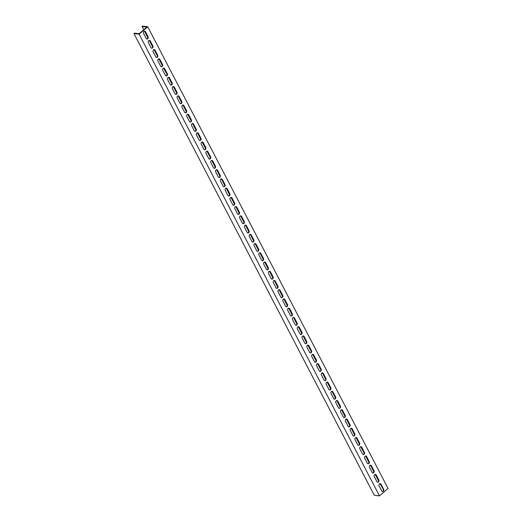 <?xml version="1.0" encoding="UTF-8"?>
<svg xmlns="http://www.w3.org/2000/svg" width="522" height="522" viewBox="0 0 522 522"><rect width="100%" height="100%" fill="white"/><g stroke="black" fill="none" stroke-linecap="round" stroke-linejoin="round"><path stroke-width="0.78" d="M147.719 26.752L139.133 34.184L379.487 495.9L388.074 488.468L147.719 26.752L142.513 26.1L142.036 26.511L143.733 29.774M148.365 42.608A1.422 1.122 -82.9 0 1 150.271 40.951L152.913 46.034A1.422 1.122 -82.9 0 1 151.008 47.685L148.365 42.608M153.168 51.841A1.422 1.122 -82.9 0 1 155.08 50.19L157.722 55.267A1.422 1.122 -82.9 0 1 155.817 56.918L153.168 51.841M157.977 61.074A1.422 1.122 -82.9 0 1 159.889 59.423L162.531 64.5A1.422 1.122 -82.9 0 1 160.619 66.15L157.977 61.074M162.786 70.307A1.422 1.122 -82.9 0 1 164.691 68.656L167.334 73.733A1.422 1.122 -82.9 0 1 165.428 75.39L162.786 70.307M167.588 79.54A1.422 1.122 -82.9 0 1 169.5 77.889L172.143 82.972A1.422 1.122 -82.9 0 1 170.237 84.623L167.588 79.54M172.397 88.779A1.422 1.122 -82.9 0 1 174.309 87.128L176.951 92.205A1.422 1.122 -82.9 0 1 175.04 93.856L172.397 88.779M177.206 98.012A1.422 1.122 -82.9 0 1 179.111 96.361L181.76 101.438A1.422 1.122 -82.9 0 1 179.849 103.088L177.206 98.012M182.015 107.245A1.422 1.122 -82.9 0 1 183.92 105.594L186.563 110.671A1.422 1.122 -82.9 0 1 184.657 112.321L182.015 107.245M186.817 116.478A1.422 1.122 -82.9 0 1 188.729 114.827L191.372 119.91A1.422 1.122 -82.9 0 1 189.466 121.561L186.817 116.478M191.626 125.717A1.422 1.122 -82.9 0 1 193.538 124.06L196.181 129.143A1.422 1.122 -82.9 0 1 194.269 130.794L191.626 125.717M196.435 134.95A1.422 1.122 -82.9 0 1 198.34 133.299L200.983 138.376A1.422 1.122 -82.9 0 1 199.078 140.026L196.435 134.95M201.244 144.183A1.422 1.122 -82.9 0 1 203.149 142.532L205.792 147.609A1.422 1.122 -82.9 0 1 203.887 149.259L201.244 144.183M206.046 153.416A1.422 1.122 -82.9 0 1 207.958 151.765L210.601 156.841A1.422 1.122 -82.9 0 1 208.689 158.499L206.046 153.416M210.855 162.649A1.422 1.122 -82.9 0 1 212.761 160.998L215.41 166.081A1.422 1.122 -82.9 0 1 213.498 167.732L210.855 162.649M215.664 171.888A1.422 1.122 -82.9 0 1 217.57 170.237L220.212 175.314A1.422 1.122 -82.9 0 1 218.307 176.965L215.664 171.888M220.467 181.121A1.422 1.122 -82.9 0 1 222.379 179.47L225.021 184.547A1.422 1.122 -82.9 0 1 223.116 186.197L220.467 181.121M225.276 190.354A1.422 1.122 -82.9 0 1 227.187 188.703L229.83 193.779A1.422 1.122 -82.9 0 1 227.918 195.43L225.276 190.354M230.085 199.587A1.422 1.122 -82.9 0 1 231.99 197.936L234.639 203.019A1.422 1.122 -82.9 0 1 232.727 204.67L230.085 199.587M234.893 208.826A1.422 1.122 -82.9 0 1 236.799 207.169L239.441 212.252A1.422 1.122 -82.9 0 1 237.536 213.903L234.893 208.826M239.696 218.059A1.422 1.122 -82.9 0 1 241.608 216.408L244.25 221.485A1.422 1.122 -82.9 0 1 242.338 223.135L239.696 218.059M244.505 227.292A1.422 1.122 -82.9 0 1 246.41 225.641L249.059 230.717A1.422 1.122 -82.9 0 1 247.147 232.368L244.505 227.292M249.314 236.525A1.422 1.122 -82.9 0 1 251.219 234.874L253.862 239.957A1.422 1.122 -82.9 0 1 251.956 241.608L249.314 236.525M254.116 245.758A1.422 1.122 -82.9 0 1 256.028 244.107L258.671 249.19A1.422 1.122 -82.9 0 1 256.765 250.841L254.116 245.758M258.925 254.997A1.422 1.122 -82.9 0 1 260.837 253.346L263.479 258.423A1.422 1.122 -82.9 0 1 261.568 260.073L258.925 254.997M263.734 264.23A1.422 1.122 -82.9 0 1 265.639 262.579L268.288 267.655A1.422 1.122 -82.9 0 1 266.377 269.306L263.734 264.23M268.543 273.463A1.422 1.122 -82.9 0 1 270.448 271.812L273.091 276.888A1.422 1.122 -82.9 0 1 271.186 278.546L268.543 273.463M273.345 282.696A1.422 1.122 -82.9 0 1 275.257 281.045L277.9 286.128A1.422 1.122 -82.9 0 1 275.988 287.779L273.345 282.696M278.154 291.935A1.422 1.122 -82.9 0 1 280.06 290.278L282.709 295.361A1.422 1.122 -82.9 0 1 280.797 297.011L278.154 291.935M282.963 301.168A1.422 1.122 -82.9 0 1 284.868 299.517L287.511 304.594A1.422 1.122 -82.9 0 1 285.606 306.244L282.963 301.168M287.766 310.401A1.422 1.122 -82.9 0 1 289.677 308.75L292.32 313.826A1.422 1.122 -82.9 0 1 290.415 315.477L287.766 310.401M292.574 319.634A1.422 1.122 -82.9 0 1 294.486 317.983L297.129 323.066A1.422 1.122 -82.9 0 1 295.217 324.717L292.574 319.634M297.383 328.867A1.422 1.122 -82.9 0 1 299.289 327.216L301.938 332.299A1.422 1.122 -82.9 0 1 300.026 333.95L297.383 328.867M302.192 338.106A1.422 1.122 -82.9 0 1 304.098 336.455L306.74 341.532A1.422 1.122 -82.9 0 1 304.835 343.182L302.192 338.106M306.995 347.339A1.422 1.122 -82.9 0 1 308.907 345.688L311.549 350.764A1.422 1.122 -82.9 0 1 309.644 352.415L306.995 347.339M311.804 356.572A1.422 1.122 -82.9 0 1 313.715 354.921L316.358 359.997A1.422 1.122 -82.9 0 1 314.446 361.655L311.804 356.572M316.613 365.805A1.422 1.122 -82.9 0 1 318.518 364.154L321.16 369.237A1.422 1.122 -82.9 0 1 319.255 370.888L316.613 365.805M321.415 375.044A1.422 1.122 -82.9 0 1 323.327 373.387L325.969 378.47A1.422 1.122 -82.9 0 1 324.064 380.12L321.415 375.044M326.224 384.277A1.422 1.122 -82.9 0 1 328.136 382.626L330.778 387.702A1.422 1.122 -82.9 0 1 328.867 389.353L326.224 384.277M331.033 393.51A1.422 1.122 -82.9 0 1 332.938 391.859L335.587 396.935A1.422 1.122 -82.9 0 1 333.675 398.586L331.033 393.51M335.842 402.743A1.422 1.122 -82.9 0 1 337.747 401.092L340.39 406.175A1.422 1.122 -82.9 0 1 338.484 407.826L335.842 402.743M340.644 411.975A1.422 1.122 -82.9 0 1 342.556 410.325L345.199 415.408A1.422 1.122 -82.9 0 1 343.293 417.058L340.644 411.975M345.453 421.215A1.422 1.122 -82.9 0 1 347.365 419.564L350.008 424.64A1.422 1.122 -82.9 0 1 348.096 426.291L345.453 421.215M350.262 430.448A1.422 1.122 -82.9 0 1 352.167 428.797L354.81 433.873A1.422 1.122 -82.9 0 1 352.905 435.524L350.262 430.448M355.071 439.681A1.422 1.122 -82.9 0 1 356.976 438.03L359.619 443.106A1.422 1.122 -82.9 0 1 357.714 444.764L355.071 439.681M359.873 448.913A1.422 1.122 -82.9 0 1 361.785 447.263L364.428 452.346A1.422 1.122 -82.9 0 1 362.516 453.996L359.873 448.913M364.682 458.153A1.422 1.122 -82.9 0 1 366.588 456.502L369.237 461.578A1.422 1.122 -82.9 0 1 367.325 463.229L364.682 458.153M369.491 467.386A1.422 1.122 -82.9 0 1 371.396 465.735L374.039 470.811A1.422 1.122 -82.9 0 1 372.134 472.462L369.491 467.386M374.294 476.619A1.422 1.122 -82.9 0 1 376.205 474.968L378.848 480.044A1.422 1.122 -82.9 0 1 376.943 481.695L374.294 476.619M143.557 33.369A1.422 1.122 -82.9 0 1 145.462 31.718L148.111 36.801A1.422 1.122 -82.9 0 1 146.199 38.452L143.557 33.369M379.102 485.851A1.422 1.122 -82.9 0 1 381.014 484.201L383.657 489.284A1.422 1.122 -82.9 0 1 381.745 490.934L379.102 485.851M379.487 495.9L374.281 495.248L133.926 33.532L134.402 33.121L139.178 33.715L146.812 27.111L142.036 26.511M133.926 33.532L139.133 34.184M151.569 48.213A1.422 1.122 97.1 0 0 152.483 45.975L149.84 40.899A1.422 1.122 97.1 0 0 149.272 40.37L152.646 46.895M156.378 57.453A1.422 1.122 97.1 0 0 157.285 55.215L154.642 50.132A1.422 1.122 97.1 0 0 154.081 49.603M161.187 66.686A1.422 1.122 97.1 0 0 162.094 64.447L159.451 59.371A1.422 1.122 97.1 0 0 158.89 58.836M165.989 75.918A1.422 1.122 97.1 0 0 166.903 73.68L164.26 68.604A1.422 1.122 97.1 0 0 163.693 68.069M170.798 85.151A1.422 1.122 97.1 0 0 171.712 82.913L169.063 77.837A1.422 1.122 97.1 0 0 168.502 77.302M175.607 94.391A1.422 1.122 97.1 0 0 176.514 92.153L173.872 87.07A1.422 1.122 97.1 0 0 173.311 86.541M180.416 103.624A1.422 1.122 97.1 0 0 181.323 101.385L178.681 96.302A1.422 1.122 97.1 0 0 178.113 95.774L181.486 102.305M185.219 112.856A1.422 1.122 97.1 0 0 186.132 110.618L183.49 105.542A1.422 1.122 97.1 0 0 182.922 105.007M190.028 122.089A1.422 1.122 97.1 0 0 190.935 119.851L188.292 114.775A1.422 1.122 97.1 0 0 187.731 114.24M194.837 131.329A1.422 1.122 97.1 0 0 195.743 129.084L193.101 124.008A1.422 1.122 97.1 0 0 192.54 123.479M199.639 140.562A1.422 1.122 97.1 0 0 200.552 138.323L197.91 133.24A1.422 1.122 97.1 0 0 197.342 132.712M204.448 149.794A1.422 1.122 97.1 0 0 205.361 147.556L202.712 142.48A1.422 1.122 97.1 0 0 202.151 141.945M209.257 159.027A1.422 1.122 97.1 0 0 210.164 156.789L207.521 151.713A1.422 1.122 97.1 0 0 206.96 151.178M214.066 168.26A1.422 1.122 97.1 0 0 214.973 166.022L212.33 160.946A1.422 1.122 97.1 0 0 211.762 160.411M218.868 177.5A1.422 1.122 97.1 0 0 219.782 175.262L217.139 170.179A1.422 1.122 97.1 0 0 216.571 169.65M223.677 186.732A1.422 1.122 97.1 0 0 224.59 184.494L221.941 179.411A1.422 1.122 97.1 0 0 221.38 178.883M228.486 195.965A1.422 1.122 97.1 0 0 229.393 193.727L226.75 188.651A1.422 1.122 97.1 0 0 226.189 188.116M233.288 205.198A1.422 1.122 97.1 0 0 234.202 202.96L231.559 197.884A1.422 1.122 97.1 0 0 230.992 197.349M238.097 214.438A1.422 1.122 97.1 0 0 239.011 212.2L236.362 207.117A1.422 1.122 97.1 0 0 235.8 206.588M242.906 223.67A1.422 1.122 97.1 0 0 243.813 221.432L241.171 216.349A1.422 1.122 97.1 0 0 240.609 215.821M247.715 232.903A1.422 1.122 97.1 0 0 248.622 230.665L245.979 225.589A1.422 1.122 97.1 0 0 245.412 225.054L248.785 231.585M252.517 242.136A1.422 1.122 97.1 0 0 253.431 239.898L250.788 234.822A1.422 1.122 97.1 0 0 250.221 234.287M257.326 251.369A1.422 1.122 97.1 0 0 258.24 249.131L255.591 244.055A1.422 1.122 97.1 0 0 255.03 243.52M262.135 260.608A1.422 1.122 97.1 0 0 263.042 258.37L260.4 253.287A1.422 1.122 97.1 0 0 259.839 252.759L263.205 259.29M266.938 269.841A1.422 1.122 97.1 0 0 267.851 267.603L265.209 262.52A1.422 1.122 97.1 0 0 264.641 261.992M271.747 279.074A1.422 1.122 97.1 0 0 272.66 276.836L270.018 271.76A1.422 1.122 97.1 0 0 269.45 271.225M276.556 288.307A1.422 1.122 97.1 0 0 277.463 286.069L274.82 280.993A1.422 1.122 97.1 0 0 274.259 280.458M281.365 297.547A1.422 1.122 97.1 0 0 282.272 295.308L279.629 290.225A1.422 1.122 97.1 0 0 279.068 289.697M286.167 306.779A1.422 1.122 97.1 0 0 287.08 304.541L284.438 299.458A1.422 1.122 97.1 0 0 283.87 298.93M290.976 316.012A1.422 1.122 97.1 0 0 291.889 313.774L289.24 308.698A1.422 1.122 97.1 0 0 288.679 308.163L292.052 314.694M295.785 325.245A1.422 1.122 97.1 0 0 296.692 323.007L294.049 317.931A1.422 1.122 97.1 0 0 293.488 317.396M300.594 334.478A1.422 1.122 97.1 0 0 301.501 332.24L298.858 327.163A1.422 1.122 97.1 0 0 298.29 326.628M305.396 343.717A1.422 1.122 97.1 0 0 306.31 341.479L303.667 336.396A1.422 1.122 97.1 0 0 303.099 335.868L306.473 342.399M310.205 352.95A1.422 1.122 97.1 0 0 311.112 350.712L308.469 345.636A1.422 1.122 97.1 0 0 307.908 345.101M315.014 362.183A1.422 1.122 97.1 0 0 315.921 359.945L313.278 354.869A1.422 1.122 97.1 0 0 312.717 354.334M319.816 371.416A1.422 1.122 97.1 0 0 320.73 369.178L318.087 364.102A1.422 1.122 97.1 0 0 317.52 363.566L320.893 370.098M324.625 380.655A1.422 1.122 97.1 0 0 325.539 378.417L322.89 373.334A1.422 1.122 97.1 0 0 322.328 372.806M329.434 389.888A1.422 1.122 97.1 0 0 330.341 387.65L327.699 382.567A1.422 1.122 97.1 0 0 327.137 382.039M334.243 399.121A1.422 1.122 97.1 0 0 335.15 396.883L332.507 391.807A1.422 1.122 97.1 0 0 331.94 391.272L335.313 397.803M339.046 408.354A1.422 1.122 97.1 0 0 339.959 406.116L337.316 401.04A1.422 1.122 97.1 0 0 336.749 400.504M343.854 417.587A1.422 1.122 97.1 0 0 344.761 415.349L342.119 410.272A1.422 1.122 97.1 0 0 341.558 409.737M348.663 426.826A1.422 1.122 97.1 0 0 349.57 424.588L346.928 419.505A1.422 1.122 97.1 0 0 346.367 418.977M353.466 436.059A1.422 1.122 97.1 0 0 354.379 433.821L351.737 428.745A1.422 1.122 97.1 0 0 351.169 428.21M358.275 445.292A1.422 1.122 97.1 0 0 359.188 443.054L356.539 437.978A1.422 1.122 97.1 0 0 355.978 437.443M363.084 454.525A1.422 1.122 97.1 0 0 363.991 452.287L361.348 447.21A1.422 1.122 97.1 0 0 360.787 446.675M367.893 463.764A1.422 1.122 97.1 0 0 368.8 461.526L366.157 456.443A1.422 1.122 97.1 0 0 365.589 455.915M372.695 472.997A1.422 1.122 97.1 0 0 373.608 470.759L370.966 465.676A1.422 1.122 97.1 0 0 370.398 465.148M377.504 482.23A1.422 1.122 97.1 0 0 378.417 479.992L375.768 474.916A1.422 1.122 97.1 0 0 375.207 474.381M146.76 38.98A1.422 1.122 97.1 0 0 147.674 36.742L145.031 31.666A1.422 1.122 97.1 0 0 144.464 31.131M382.313 491.463A1.422 1.122 97.1 0 0 383.22 489.225L380.577 484.148A1.422 1.122 97.1 0 0 380.016 483.613M144.437 31.137L147.837 37.662M154.055 49.603L157.455 56.135M158.864 58.836L162.257 65.367M163.667 68.075L167.066 74.6M168.475 77.308L171.875 83.833M173.284 86.541L176.684 93.066M182.896 105.013L186.295 111.538M187.705 114.246L191.104 120.771M192.514 123.479L195.907 130.004M197.316 132.712L200.716 139.243M202.125 141.951L205.524 148.476M206.934 151.184L210.333 157.709M211.743 160.417L215.136 166.942M216.545 169.65L219.945 176.182M221.354 178.883L224.754 185.414M226.163 188.122L229.556 194.647M230.965 197.355L234.365 203.88M235.774 206.588L239.174 213.113M240.583 215.821L243.983 222.352M250.195 234.293L253.594 240.818M255.004 243.526L258.403 250.051M264.615 261.992L268.014 268.523M269.424 271.231L272.823 277.756M274.233 280.464L277.632 286.989M279.042 289.697L282.435 296.222M283.844 298.93L287.244 305.461M293.462 317.402L296.861 323.927M298.271 326.635L301.664 333.16M307.882 345.101L311.282 351.632M312.691 354.34L316.084 360.865M322.302 372.806L325.702 379.331M327.111 382.039L330.511 388.57M336.723 400.511L340.122 407.036M341.532 409.744L344.931 416.269M346.34 418.977L349.733 425.508M351.143 428.21L354.542 434.741M355.952 437.449L359.351 443.974M360.761 446.682L364.16 453.207M365.57 455.915L368.963 462.44M370.372 465.148L373.772 471.679M375.181 474.387L378.581 480.912M379.99 483.62L382.724 488.272M150.271 40.951L149.84 40.899M152.913 46.034L152.483 45.975M155.08 50.19L154.642 50.132M157.722 55.267L157.285 55.215M159.889 59.423L159.451 59.371M162.531 64.5L162.094 64.447M164.691 68.656L164.26 68.604M167.334 73.733L166.903 73.68M169.5 77.889L169.063 77.837M172.143 82.972L171.712 82.913M174.309 87.128L173.872 87.07M176.951 92.205L176.514 92.153M179.111 96.361L178.681 96.302M181.76 101.438L181.323 101.385M183.92 105.594L183.49 105.542M186.563 110.671L186.132 110.618M188.729 114.827L188.292 114.775M191.372 119.91L190.935 119.851M193.538 124.06L193.101 124.008M196.181 129.143L195.743 129.084M198.34 133.299L197.91 133.24M200.983 138.376L200.552 138.323M203.149 142.532L202.712 142.48M205.792 147.609L205.361 147.556M207.958 151.765L207.521 151.713M210.601 156.841L210.164 156.789M212.761 160.998L212.33 160.946M215.41 166.081L214.973 166.022M217.57 170.237L217.139 170.179M220.212 175.314L219.782 175.262M222.379 179.47L221.941 179.411M225.021 184.547L224.59 184.494M227.187 188.703L226.75 188.651M229.83 193.779L229.393 193.727M231.99 197.936L231.559 197.884M234.639 203.019L234.202 202.96M236.799 207.169L236.362 207.117M239.441 212.252L239.011 212.2M241.608 216.408L241.171 216.349M244.25 221.485L243.813 221.432M246.41 225.641L245.979 225.589M249.059 230.717L248.622 230.665M251.219 234.874L250.788 234.822M253.862 239.957L253.431 239.898M256.028 244.107L255.591 244.055M258.671 249.19L258.24 249.131M260.837 253.346L260.4 253.287M263.479 258.423L263.042 258.37M265.639 262.579L265.209 262.52M268.288 267.655L267.851 267.603M270.448 271.812L270.018 271.76M273.091 276.888L272.66 276.836M275.257 281.045L274.82 280.993M277.9 286.128L277.463 286.069M280.06 290.278L279.629 290.225M282.709 295.361L282.272 295.308M284.868 299.517L284.438 299.458M287.511 304.594L287.08 304.541M289.677 308.75L289.24 308.698M292.32 313.826L291.889 313.774M294.486 317.983L294.049 317.931M297.129 323.066L296.692 323.007M299.289 327.216L298.858 327.163M301.938 332.299L301.501 332.24M304.098 336.455L303.667 336.396M306.74 341.532L306.31 341.479M308.907 345.688L308.469 345.636M311.549 350.764L311.112 350.712M313.715 354.921L313.278 354.869M316.358 359.997L315.921 359.945M318.518 364.154L318.087 364.102M321.16 369.237L320.73 369.178M323.327 373.387L322.89 373.334M325.969 378.47L325.539 378.417M328.136 382.626L327.699 382.567M330.778 387.702L330.341 387.65M332.938 391.859L332.507 391.807M335.587 396.935L335.15 396.883M337.747 401.092L337.316 401.04M340.39 406.175L339.959 406.116M342.556 410.325L342.119 410.272M345.199 415.408L344.761 415.349M347.365 419.564L346.928 419.505M350.008 424.64L349.57 424.588M352.167 428.797L351.737 428.745M354.81 433.873L354.379 433.821M356.976 438.03L356.539 437.978M359.619 443.106L359.188 443.054M361.785 447.263L361.348 447.21M364.428 452.346L363.991 452.287M366.588 456.502L366.157 456.443M369.237 461.578L368.8 461.526M371.396 465.735L370.966 465.676M374.039 470.811L373.608 470.759M376.205 474.968L375.768 474.916M378.848 480.044L378.417 479.992M145.462 31.718L145.031 31.666M148.111 36.801L147.674 36.742M381.014 484.201L380.577 484.148M383.657 489.284L383.22 489.225"/></g></svg>
